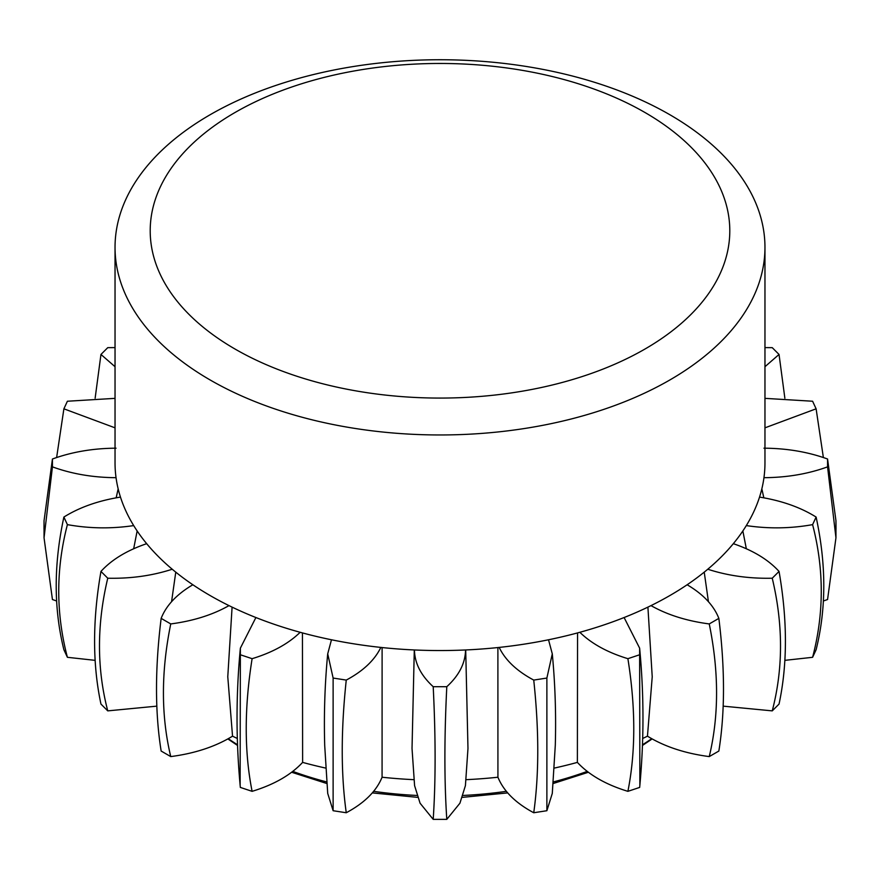 <?xml version="1.0" encoding="UTF-8"?>
<svg xmlns="http://www.w3.org/2000/svg" width="880" height="880" viewBox="0 0 880 880"><rect width="100%" height="100%" fill="white"/><g stroke="black" fill="none" stroke-linecap="round" stroke-linejoin="round"><path stroke-width="1.32" d="M647.911 607.123L652.223 676.786L647.46 736.175C664.466 746.603 685.058 753.412 709.247 756.591C719.004 715.946 719.004 671.715 709.247 623.931L718.85 618.376C713.779 605.44 703.208 594.231 687.137 584.76A324.962 187.616 180 0 1 669.779 595.595A324.962 187.616 180 0 1 651.002 605.616A324.962 187.616 180 0 1 624.107 617.529A324.962 187.616 180 0 1 579.843 632.291A324.962 187.616 180 0 1 548.526 639.771A324.962 187.616 180 0 1 499.169 647.416A324.962 187.616 180 0 1 465.553 649.968A324.962 187.616 180 0 1 414.447 649.968A324.962 187.616 180 0 1 380.831 647.416A324.962 187.616 180 0 1 331.474 639.771A324.962 187.616 180 0 1 300.157 632.291A324.962 187.616 180 0 1 255.893 617.529A324.962 187.616 180 0 1 228.998 605.616A324.962 187.616 180 0 1 192.863 584.76A324.962 187.616 180 0 1 172.227 569.228A324.962 187.616 180 0 1 146.674 543.675A324.962 187.616 180 0 1 133.694 525.591A324.962 187.616 180 0 1 120.472 497.09A324.962 187.616 180 0 1 116.05 477.686A324.962 187.616 180 0 1 115.038 462.935L115.038 247.357A324.962 187.616 180 0 1 210.221 114.686A324.962 187.616 0 0 1 564.355 74.019A324.962 187.616 0 0 1 764.962 247.357L764.962 462.935A324.962 187.616 180 0 1 763.95 477.686C786.929 477.543 808.126 473.935 827.563 466.862L827.563 459.008C808.126 451.935 786.929 448.327 763.95 448.184M764.962 247.357A324.962 187.616 0 0 1 669.779 380.017A324.962 187.616 180 0 1 315.645 420.684A324.962 187.616 180 0 1 115.038 247.357M647.46 736.175A319.88 184.679 180 0 1 642.697 738.474M577.555 632.907L577.379 762.388A319.88 184.679 180 0 1 554.202 768.108M497.893 647.548L497.926 777.227A319.88 184.679 180 0 1 465.905 779.68M414.293 649.957L412.027 748.473L414.59 785.653L420.079 803.209L433.202 819.357L446.798 819.357L459.921 803.209L465.41 785.653L467.973 748.473L465.707 649.957M414.095 779.68A319.88 184.679 180 0 1 382.074 777.227L382.107 647.548M325.798 768.108A319.88 184.679 180 0 1 302.621 762.388L302.445 632.907M237.303 738.474A319.88 184.679 180 0 1 232.54 736.175L227.777 676.786L232.089 607.123M171.567 601.7L175.769 572.143M133.672 548.746L137.148 530.948M116.16 497.827L118.162 488.862M761.838 488.862L763.84 497.827M704.231 572.143L708.433 601.7M742.852 530.948L746.328 548.746M577.379 762.388C589.116 775.005 605.957 784.652 627.891 791.34L639.672 787.413L639.87 785.169L639.628 648.153L624.107 617.529M723.162 706.145L772.244 710.875L779.042 704.077C787.534 664.378 787.534 620.158 779.042 571.417C768.339 559.68 753.104 550.429 733.326 543.675A324.962 187.616 0 0 0 746.306 525.591C768.559 528.891 790.658 528.572 812.603 524.634L816.112 517.055C800.514 507.32 781.66 500.665 759.528 497.09A324.962 187.616 0 0 0 763.95 477.686M784.861 660.352L812.603 657.305L816.112 649.726C826.342 608.597 826.342 564.377 816.112 517.055M823.372 600.996L827.563 599.522L835.956 537.79L827.563 466.862M44 529.265L44.044 520.74L52.437 459.008L52.437 466.862L44.044 537.79L52.437 599.522L56.628 600.996M120.472 497.09C98.34 500.665 79.486 507.32 63.888 517.055C53.658 564.377 53.658 608.597 63.888 649.726L67.397 657.305L95.139 660.352M146.674 543.675C126.896 550.429 111.661 559.68 100.958 571.417C92.466 620.158 92.466 664.378 100.958 704.077L107.756 710.875L156.838 706.145M192.863 584.76C176.792 594.231 166.221 605.44 161.15 618.376C154.968 668.239 154.968 712.459 161.15 751.047L170.753 756.591C194.942 753.412 215.534 746.603 232.54 736.175M255.893 617.529L240.372 648.153L240.13 785.169L240.328 787.413L252.109 791.34C274.043 784.652 290.884 775.005 302.621 762.388M331.474 639.771L327.712 653.851C324.83 683.87 323.829 714.428 324.709 745.525L327.712 793.397L333.124 810.722L346.258 812.746C364.441 803.011 376.387 791.175 382.074 777.227M497.926 777.227C503.613 791.175 515.559 803.011 533.742 812.746L546.876 810.722L552.288 793.397L555.302 745.162C556.16 714.186 555.148 683.749 552.288 653.851L548.526 639.771M709.247 756.591L718.85 751.047C725.032 712.459 725.032 668.239 718.85 618.376M772.244 710.875C783.266 668.646 783.266 624.426 772.244 578.215L779.042 571.417M687.137 584.76A324.962 187.616 0 0 0 707.773 569.228C727.793 575.729 749.287 578.732 772.244 578.215M651.002 605.616C667.425 614.9 686.84 620.994 709.247 623.931M759.528 497.09A324.962 187.616 180 0 1 746.306 525.591M733.326 543.675A324.962 187.616 180 0 1 707.773 569.228M644.908 349.074A289.784 167.299 0 0 0 644.908 112.464A289.784 167.299 0 0 0 235.092 112.464A289.784 167.299 180 0 0 235.092 349.074A289.784 167.299 180 0 0 644.908 349.074M764.962 366.707L779.042 354.453L772.244 347.655L764.962 347.6M784.861 398.189L779.042 354.453M764.962 427.834L816.112 408.815L812.603 401.236L764.962 398.354M823.372 457.534L816.112 408.815M836 529.265L835.956 520.74L827.563 459.008M812.603 657.305C824.142 613.349 824.142 569.129 812.603 524.634M546.876 810.722L546.876 678.051L552.288 653.851M533.742 812.746C539.099 774.433 539.099 730.213 533.742 680.086L546.876 678.051M499.169 647.416C505.351 660.187 516.879 671.077 533.742 680.086M627.891 791.34C635.723 752.026 635.723 707.806 627.891 658.68L639.672 654.753M579.843 632.291C591.547 643.698 607.563 652.498 627.891 658.68M446.798 819.357C444.268 781.638 444.268 737.418 446.798 686.697C459.052 675.477 465.3 663.234 465.553 649.968M433.202 819.357C435.732 781.638 435.732 737.418 433.202 686.697L446.798 686.697M414.447 649.968C414.7 663.234 420.948 675.477 433.202 686.697M346.258 812.746C340.901 774.433 340.901 730.213 346.258 680.086C363.121 671.077 374.649 660.187 380.831 647.416M333.124 810.722L333.124 678.051L346.258 680.086M327.712 653.851L333.124 678.051M252.109 791.34C244.277 752.026 244.277 707.806 252.109 658.68C272.437 652.498 288.453 643.698 300.157 632.291M240.328 654.753L252.109 658.68M170.753 756.591C160.996 715.946 160.996 671.715 170.753 623.931C193.16 620.994 212.575 614.9 228.998 605.616M161.15 618.376L170.753 623.931M107.756 710.875C96.734 668.646 96.734 624.426 107.756 578.215C130.713 578.732 152.207 575.729 172.227 569.228M100.958 571.417L107.756 578.215M67.397 657.305C55.858 613.349 55.858 569.129 67.397 524.634C89.342 528.572 111.441 528.891 133.694 525.591M63.888 517.055L67.397 524.634M52.437 466.862C71.874 473.935 93.071 477.543 116.05 477.686M116.05 448.184C93.071 448.327 71.874 451.935 52.437 459.008M56.628 457.534L63.888 408.815L115.038 427.834M115.038 398.354L67.397 401.236L63.888 408.815M95.139 398.189L100.958 354.453L115.038 366.707M115.038 347.6L107.756 347.655L100.958 354.453M642.477 744.777A275.341 158.961 0 0 0 651.717 738.683M587.224 771.386A275.341 158.961 180 0 1 553.234 781.957M506.374 791.329A275.341 158.961 180 0 1 463.353 795.443M416.647 795.443A275.341 158.961 180 0 1 373.626 791.329M326.766 781.957A275.341 158.961 180 0 1 292.776 771.386M237.523 744.777A275.341 158.961 180 0 1 228.283 738.683M639.628 648.153C643.995 693.803 644.072 739.486 639.87 785.169M588.379 772.255L553.113 783.541M507.694 792.902L462.671 797.335M417.329 797.335L372.306 792.902M326.887 783.541L291.621 772.255M237.545 745.47L227.865 738.925M642.455 745.47L652.135 738.925M835.956 520.74L835.956 537.79M240.13 785.169C235.928 739.486 236.005 693.803 240.372 648.153M44.044 537.79L44.044 520.74"/></g></svg>
